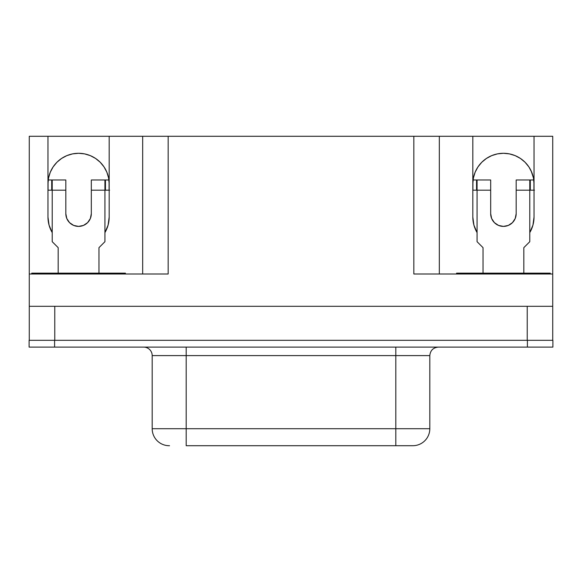 <?xml version="1.0" encoding="UTF-8"?>
<svg xmlns="http://www.w3.org/2000/svg" width="582" height="582" viewBox="0 0 582 582"><rect width="100%" height="100%" fill="white"/><g stroke="black" fill="none" stroke-linecap="round" stroke-linejoin="round"><path stroke-width="0.87" d="M186.189 347.105L186.189 355.602L152.186 355.602A8.497 8.497 0 0 0 143.689 347.105A8.497 8.497 0 0 1 152.186 355.602L152.186 428.708L152.186 355.602L186.189 355.602L186.189 428.708L395.811 428.708L395.811 445.71L412.813 445.71A17.002 17.002 0 0 0 429.814 428.708L395.811 428.708L429.814 428.708A17.002 17.002 0 0 1 412.813 445.71L395.811 445.71L395.811 355.602L395.811 428.708L186.189 428.708L186.189 347.105M169.187 445.71A17.002 17.002 0 0 1 152.186 428.708L186.189 428.708L186.189 445.71L395.811 445.71L186.189 445.71L186.189 428.708L152.186 428.708A17.002 17.002 0 0 0 169.187 445.71L169.515 445.71M472.824 183.897L473.413 177.925L472.824 183.897A30.599 30.599 0 0 1 503.43 153.292A30.599 30.599 0 0 1 534.029 183.897L533.439 177.925L531.111 170.861M48.561 177.925L50.299 172.185L48.561 177.925L47.971 183.897A30.599 30.599 0 0 1 78.57 153.292A30.599 30.599 0 0 1 109.176 183.897L108.587 177.925L109.176 183.897M54.599 347.105L552.9 347.105L552.9 340.303L527.401 340.303L552.9 340.303L552.9 347.105L54.599 347.105L54.599 340.303L527.401 340.303L527.401 347.105L527.401 340.303L29.1 340.303L54.599 340.303L54.599 347.105L29.1 347.105L54.599 347.105M31.734 273.147L125.414 273.147L116.909 273.147L116.909 273.998L116.909 273.147L31.734 273.147L31.734 273.998L31.734 273.147M541.762 273.147L456.586 273.147L456.586 273.998L456.586 273.147L541.762 273.147L541.762 273.998L541.762 273.147L550.266 273.147L541.762 273.147M483.024 273.147L483.024 247.648L477.073 241.697L477.073 190.183L490.677 190.183L490.677 213.645L491.644 218.526L494.409 222.659L498.548 225.423L503.43 226.398L508.304 225.423L512.444 222.659L515.208 218.526L516.176 213.645L516.176 190.183L529.78 190.183L529.78 241.697L523.829 247.648L523.829 273.147L523.829 247.648L529.78 241.697L529.78 179.984L516.176 179.984L516.176 213.645A12.753 12.753 0 0 1 503.43 226.398A12.753 12.753 0 0 1 490.677 213.645L490.677 179.984L473.079 179.984L477.073 179.984L477.073 241.697L483.024 247.648L483.024 273.147M78.57 226.398L73.696 225.423L69.556 222.659L66.792 218.526L65.824 213.645L65.824 179.984L48.219 179.984L52.22 179.984L52.22 241.697L58.171 247.648L58.171 273.147L58.171 247.648L52.22 241.697L52.22 190.183L51.703 190.183L51.703 179.984L51.703 190.183L65.824 190.183L52.22 190.183L52.22 179.984L65.824 179.984L65.824 213.645A12.753 12.753 0 0 0 78.57 226.398A12.753 12.753 0 0 0 91.323 213.645L90.356 218.526L87.591 222.659L83.452 225.423L78.57 226.398L73.696 225.423M503.43 226.398L508.304 225.423M515.208 218.526L516.176 213.645M418.807 273.998L552.733 273.998L552.733 306.299L527.227 306.299L527.227 340.303L527.227 306.299L54.773 306.299L54.773 340.303L54.773 306.299L29.267 306.299L29.267 136.29L47.971 136.29L47.971 217.042L49.055 225.11L52.22 232.604A30.599 30.599 0 0 1 47.971 217.042L47.971 136.29L29.267 136.29L29.267 273.998L168.169 273.998L168.169 136.29L109.176 136.29L142.67 136.29L142.67 273.998L142.67 136.29L413.831 136.29L168.169 136.29L168.169 273.998L163.193 273.998M104.927 232.604L108.092 225.11L109.176 217.042L109.176 136.29L47.971 136.29L109.176 136.29L109.176 217.042A30.599 30.599 0 0 1 104.927 232.604M473.697 224.296L472.824 217.042A30.599 30.599 0 0 0 477.073 232.604L473.908 225.11L472.824 217.042L472.824 136.29L552.733 136.29L552.733 273.998L552.733 136.29L534.029 136.29L534.029 217.042L532.945 225.11L529.78 232.604A30.599 30.599 0 0 0 534.029 217.042L533.156 224.296M477.073 232.604A30.599 30.599 0 0 1 472.824 217.042L472.824 136.29L413.831 136.29L413.831 273.998L552.733 273.998L552.733 340.303L552.733 306.299L29.267 306.299L29.267 340.303L29.267 273.998L168.169 273.998M534.029 217.042L534.029 136.29L413.831 136.29L413.831 273.998M525.066 162.254L520.432 158.45L525.066 162.254L528.871 166.896L531.701 172.185L533.439 177.925M108.579 177.888L108.237 176.39M61.568 158.45L56.934 162.254L61.568 158.45L66.865 155.62L72.605 153.881L78.57 153.292L84.543 153.881L90.283 155.62L95.572 158.45L100.213 162.254L104.018 166.896L106.848 172.185L108.587 177.925M439.33 273.998L439.33 136.29L439.33 273.998M47.971 217.042L48.844 224.296M49.419 226.347L50.292 228.741M50.307 228.77L51.572 231.454M105.575 231.454L106.841 228.77M106.848 228.741L107.728 226.347M108.303 224.296L109.176 217.042M532.581 226.347L531.708 228.741M531.693 228.77L530.428 231.454M476.425 231.454L475.159 228.77M475.152 228.741L474.272 226.347M50.299 172.185L53.129 166.896L56.934 162.254M473.413 177.925L475.152 172.185L477.982 166.896L481.787 162.254L486.428 158.45L491.717 155.62L497.457 153.881L503.43 153.292L509.396 153.881L515.135 155.62L520.432 158.45M29.1 340.303L29.1 347.105L29.1 340.303M429.814 428.708L429.814 355.602L186.189 355.602L395.811 355.602L395.811 347.105L395.811 355.602L429.807 355.602C430.338 350.459 433.168 347.629 438.311 347.105M98.976 273.147L98.976 247.648L104.927 241.697L104.927 179.984L91.323 179.984L91.323 213.645L91.323 190.183L104.927 190.183L91.323 190.183L91.323 179.984L105.444 179.984L104.927 179.984L104.927 241.697L98.976 247.648L98.976 273.147M534.451 190.183L533.934 190.183L533.934 181.468L533.934 190.183L530.297 190.183L530.297 179.984L533.781 179.984L529.78 179.984L530.297 179.984L530.297 190.183L534.029 190.183M109.598 190.183L109.081 190.183L109.081 181.468L109.081 190.183L105.444 190.183L105.444 179.984L108.921 179.984L105.444 179.984L105.444 190.183L109.176 190.183M66.792 218.526L65.824 213.645M476.556 190.183L476.556 179.984L476.556 190.183L477.073 190.183L472.919 190.183L472.919 181.468L472.919 190.183L476.556 190.183M48.066 181.468L48.066 190.183L51.703 190.183L48.066 190.183L48.066 181.468M530.297 190.183L529.78 190.183L529.78 179.984L516.176 179.984L516.176 190.183L530.297 190.183M105.444 190.183L104.927 190.183L105.444 190.183M477.073 190.183L490.677 190.183L490.677 179.984L477.073 179.984L477.073 190.183M550.266 273.998L550.266 273.147L550.266 273.998M465.091 273.998L465.091 273.147L465.091 273.998M40.238 273.998L40.238 273.147L40.238 273.998M125.414 273.998L125.414 273.147L125.414 273.998"/></g></svg>
